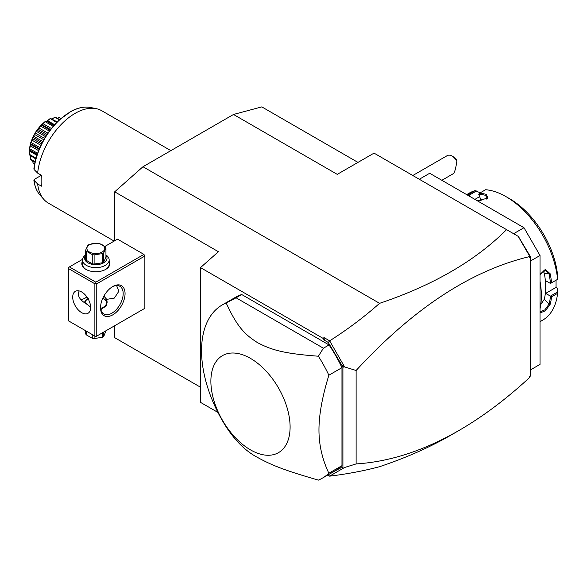 <?xml version="1.0" encoding="UTF-8"?>
<svg xmlns="http://www.w3.org/2000/svg" width="587" height="587" viewBox="0 0 587 587"><rect width="100%" height="100%" fill="white"/><g stroke="black" fill="none" stroke-linecap="round" stroke-linejoin="round"><path stroke-width="0.88" d="M114.685 240.787L114.685 191.824L142.979 166.737L233.516 114.465L261.809 106.885L357.967 162.401M200.505 387.215L114.685 337.664L114.685 325.726M328.008 474.89L340.056 468.213L342.918 467.377L342.918 367.029L328.25 342.448L324.362 340.203L324.024 337.584L329.659 340.842C347.563 329.468 364.204 316.965 379.576 303.332C433.213 285.282 475.543 260.716 506.559 229.634L374.036 153.126L337.254 174.361L233.516 114.465M379.576 303.332L142.979 166.737M328.25 475.03L329.659 476.16C347.563 473.958 364.204 470.803 379.576 466.687C405.955 457.86 429.75 447.338 450.97 435.106L458.77 430.601C482.661 416.777 506.288 399.065 529.65 377.463L529.65 377.397M506.559 229.634L518.387 236.466L530.589 256.952L530.589 375.996L529.65 376.538M513.618 233.707L523.993 227.719L540.025 255.492L540.025 364.388L530.589 369.832M419.309 179.262L429.684 173.268L523.993 227.719M530.589 260.936L540.025 255.492M557.65 291.944L550.423 296.119L545.683 293.383L556.058 287.395L557.628 288.305L557.584 293.361L551.545 296.846A73.353 42.352 60 0 1 550.202 304.249L545.367 310.794L540.025 312.966M557.584 293.361A73.353 42.352 60 0 1 542.748 320.106L540.025 321.683M540.025 308.777A73.353 42.352 -120 0 0 541.346 296.112A73.353 42.352 -120 0 0 540.025 281.921M551.545 296.846L550.423 296.119M550.474 296.23A72.553 41.89 60 0 1 549.087 304.095L544.817 309.907L540.025 311.858M545.683 293.383L545.683 287.072A65.355 37.729 60 0 1 544.281 299.297L540.796 304.462M550.202 304.249L549.087 304.095L544.281 299.297M540.025 281.342A72.553 41.89 60 0 1 541.346 295.452L541.346 296.112M540.025 274.393L545.367 269.396L550.202 273.799A73.353 42.352 60 0 1 551.545 282.758L557.65 279.317L557.628 275.67A68.019 39.27 60 0 0 509.846 198.861L506.075 196.682A73.353 42.352 60 0 1 557.584 279.273M466.665 194.627L469.395 193.05A73.353 42.352 60 0 1 475.03 190.672L480.283 192.8M466.995 194.811A73.353 42.352 60 0 1 468.998 194.158L475.03 190.672M486.374 194.392L487.606 198.179L477.297 200.761L481.105 200.416L478.735 194.312L479.564 193.211A73.353 42.352 60 0 1 486.374 194.392L485.955 195.434L487.812 196.983L487.276 198.479M506.075 196.682A73.353 42.352 60 0 0 485.603 189.726L479.564 193.211M550.202 273.799L549.087 273.975A72.553 41.89 60 0 1 550.474 283.448L551.545 282.758M543.056 270.636L544.281 273.219A65.355 37.729 60 0 1 545.683 287.072L545.683 280.755L550.474 283.448M550.423 283.492L557.65 279.317M478.757 194.231A72.553 41.89 60 0 1 485.955 195.434L486.462 199.052M468.044 195.42A72.553 41.89 60 0 1 469.174 195.089L468.998 194.158M469.739 196.396L469.174 195.089M469.262 195.155L476.49 190.98M479.638 196.638L474.898 199.375M556.058 287.395L556.058 280.234M477.37 200.769A65.355 37.729 60 0 1 480.526 200.783M540.025 274.584L545.616 270.145L549.087 273.975L544.281 273.219M329.645 476.123L344.591 467.494L356.118 463.921C389.526 461.837 423.741 450.735 458.77 430.601M327.737 475.044L329.659 476.16M114.685 191.824L218.423 251.72L200.505 267.606L200.505 402.366L217.916 412.412M143.918 308.85L144.864 308.307L144.864 256.035L143.918 254.398L117.517 239.151L104.846 246.467M200.505 267.606L323.107 338.391L324.024 337.584M329.659 340.842L344.591 366.912L356.118 370.492C413.241 308.483 471.082 270.512 529.65 256.57L528.527 254.032M518.204 236.356L529.65 256.181M328.25 342.448L329.645 341.032M324.362 340.203L323.107 338.391M322.3 478.185L335.404 470.62A100.032 57.753 -120 0 0 341.972 465.667L341.972 367.653A100.032 57.753 -120 0 0 329.058 344.951L241.719 294.527A100.032 57.753 -120 0 0 235.372 297.36L222.268 304.924A100.032 57.753 -120 0 0 201.554 350.718A100.032 57.753 -120 0 0 226.186 426.888C235.534 441.204 245.99 451.388 257.561 457.449C271.59 465.139 283.991 470.216 318.381 480.115A100.032 57.753 -120 0 0 322.3 478.185A100.032 57.753 -120 0 0 328.867 473.232L341.972 465.667M356.118 370.492L356.118 463.921M344.591 366.912L342.918 367.029M340.056 468.213L342.918 467.377M343.894 467.105L344.591 467.494M340.056 362.891L343.894 367.301M530.589 256.952L529.65 257.495L529.65 256.57M241.719 294.527L236.062 297.792L323.393 348.216L318.381 356.221A100.032 57.753 60 0 1 328.867 375.218L341.972 367.653M328.867 375.218C322.256 396.746 318.954 414.987 318.961 429.941C318.954 444.917 322.256 459.342 328.867 473.232M236.062 297.792L226.186 302.995A100.032 57.753 -120 0 0 222.268 304.924M323.393 348.216L329.058 344.951M210.88 381.271A56.014 32.344 60 0 1 250.495 358.4A56.014 32.344 60 0 1 290.103 427.006A56.014 32.344 60 0 1 250.495 449.877A56.014 32.344 60 0 1 210.88 381.271M318.381 356.221C283.991 353.609 271.59 350.05 257.561 342.661C244.5 334.414 237.023 326.489 226.186 302.995M84.983 298.218A17.339 10.008 120 0 0 86.861 296.875M143.918 254.398L95.82 282.171L69.413 266.924L68.474 267.467L68.474 320.832L94.881 336.072L94.881 283.8L95.82 283.257L96.767 283.8L144.864 256.035M69.413 266.924L82.525 259.351M109.16 261.193A14.007 8.086 180 0 1 105.726 269.374A14.007 8.086 180 0 1 85.922 269.374L85.922 269.374A14.007 8.086 180 0 1 82.488 261.193M95.82 282.171L95.82 283.257M144.864 308.307L96.767 336.072L96.767 283.8M100.538 307.764A17.339 10.008 -60 0 1 112.799 286.522A17.339 10.008 -60 0 1 125.06 293.603A17.339 10.008 -60 0 1 112.799 314.837A17.339 10.008 -60 0 1 100.538 307.764M96.767 336.072L95.82 336.622L94.881 336.072M94.881 283.8L68.474 268.56M72.715 297.147A12.672 7.315 60 0 1 75.341 291.343A12.672 7.315 60 0 1 85.108 294.74A12.672 7.315 60 0 1 90.633 307.485A12.672 7.315 60 0 1 88.013 313.289A12.672 7.315 60 0 1 78.247 309.892A12.672 7.315 60 0 1 72.715 297.147M79.069 290.91L78.372 293.874C78.409 297.514 81.219 300.94 86.795 304.154L84.484 302.195L85.254 301.036A11.336 6.545 180 0 0 84.587 302.547M86.619 304.051L90.625 307.038M88.277 298.504L85.254 301.036M100.641 308.358A10.669 6.163 0 0 0 103.371 298.504A10.669 6.163 0 0 0 102.82 298.211M88.013 298.666A10.669 6.163 0 0 0 85.166 303.134M80.742 299.495A16.003 9.238 120 0 0 85.445 297.961A16.003 9.238 120 0 0 86.942 296.985M116.564 285.539L118.926 291.152L114.362 298.071L106.731 299.37L107.157 302.195L106.394 305.776L100.861 309.576M112.315 286.816A16.003 9.238 -60 0 1 119.858 286.28A16.003 9.238 -60 0 1 123.175 293.603A16.003 9.238 -60 0 1 116.189 309.709A16.003 9.238 -60 0 1 103.855 314.001A16.003 9.238 -60 0 1 100.546 307.199M103.884 296.112L106.731 299.37M103.371 298.504L103.84 298.776A11.336 6.545 180 0 1 107.127 302.936M85.695 330.774L85.695 333.717A10.273 5.929 180 0 0 86.194 334.788L92.247 338.281L92.247 334.553M86.194 331.061L86.194 334.788M94.103 335.632L94.103 338.567A10.273 5.929 180 0 1 92.247 338.281M102.373 332.836L102.373 337.29L94.103 338.567M103.73 332.051L103.73 336.505A10.273 5.929 180 0 1 103.085 336.916A10.273 5.929 180 0 1 102.373 337.29M103.73 336.505L105.946 330.774M86.164 269.506A13.34 7.697 180 0 1 82.488 264.201L82.488 259.953A13.34 7.697 180 0 1 85.695 254.941M105.946 254.941A13.34 7.697 180 0 1 109.16 259.953A13.34 7.697 180 0 1 100.927 267.07A13.34 7.697 180 0 1 86.392 265.397A13.34 7.697 180 0 1 82.488 259.953M109.16 259.953L109.16 264.201A13.34 7.697 180 0 1 105.484 269.506M105.946 255.44A11.204 6.472 180 0 1 102.277 263.497A11.204 6.472 180 0 1 87.903 262.785A11.204 6.472 180 0 1 85.695 255.44M86.194 251.104A10.273 5.929 0 0 1 85.695 250.033L85.695 259.205A10.273 5.929 0 0 0 86.194 260.276L86.194 251.104L92.247 254.597A10.273 5.929 0 0 0 94.103 254.883L102.373 253.606A10.273 5.929 0 0 0 103.085 253.232A10.273 5.929 0 0 0 103.73 252.821L103.73 261.993A10.273 5.929 180 0 1 102.373 262.778L94.103 264.055L94.103 254.883M85.695 250.033L87.911 245.256A10.273 5.929 0 0 1 88.564 244.845A10.273 5.929 0 0 1 89.275 244.471L97.537 243.194A10.273 5.929 0 0 1 99.401 243.48L105.447 246.973A10.273 5.929 0 0 1 105.946 248.052L105.946 257.223L103.73 261.993M86.194 260.276L92.247 263.768A10.273 5.929 0 0 0 94.103 264.055M92.247 263.768L92.247 254.597M105.946 248.052L103.73 252.821M102.373 262.778L102.373 253.606M89.503 244.764A8.937 5.158 0 0 0 89.503 252.058A8.937 5.158 0 0 0 102.138 252.058A8.937 5.158 0 0 0 102.138 244.764A8.937 5.158 0 0 0 89.503 244.764M451.99 156.032L453.876 157.118A6.67 3.852 60 0 1 456.473 159.517L456.84 161.271A9.333 5.393 -120 0 0 454.448 157.998A9.333 5.393 -120 0 0 451.99 156.032A9.333 5.393 -120 0 0 447.323 155.57L412.8 175.506M456.84 161.271C455.857 168.153 454.72 172.27 453.421 173.613L441.85 180.297M114.149 241.096L48.398 203.139A53.351 30.803 -60 0 1 43.827 199.382A53.351 30.803 -60 0 1 37.649 183.988L41.42 186.167A53.351 30.803 -60 0 1 41.119 180.891A53.351 30.803 -60 0 1 41.42 175.278L37.649 173.099A53.351 30.803 -60 0 1 96.209 108.654A53.351 30.803 -60 0 1 101.749 110.73L170.861 150.639M37.649 183.988L34.024 180.356L34.244 179.417L41.42 175.278M33.855 180.026C34.618 186.218 36.651 191.223 39.967 195.023A51.473 29.717 120 0 1 34.024 180.356L34.244 179.417M34.244 168.528L34.024 169.46L37.649 173.099M58.333 117.914L59.228 117.517A26.459 15.277 -60 0 1 59.375 117.561L60.923 118.383M59.228 117.517L60.784 118.501M59.17 117.569L57.453 118.244M52.184 118.89L54.987 117.165A26.459 15.277 -60 0 1 55.163 117.151L59.654 119.513M54.987 117.165L59.25 119.88M54.884 117.356L52.03 118.97M52.639 118.655L52.067 118.948M46.975 121.105L50.262 118.464A26.459 15.277 -60 0 1 50.445 118.383L57.166 121.891M50.262 118.464L56.572 122.492M50.137 118.772L47.62 120.673L54.532 124.664M46.505 121.318L47.62 120.673L46.505 121.318L53.828 125.457M37.194 154.271L29.555 149.868L29.35 149.259A26.459 15.277 -60 0 1 29.372 149.032L30.59 143.089A26.459 15.277 -60 0 1 30.663 142.846L33.011 136.793A26.459 15.277 -60 0 1 33.129 136.551L36.445 130.798A26.459 15.277 -60 0 1 36.599 130.578L40.664 125.523A26.459 15.277 -60 0 1 40.841 125.332L45.375 121.311L45.25 121.736L53.116 126.278M45.375 121.311A26.459 15.277 -60 0 1 45.566 121.179L46.19 121.054M45.25 121.736L43.167 123.754L51.318 128.458M42.11 124.715L50.475 129.544L42.103 124.708L41.442 125.112L50.056 130.087M43.167 123.754L42.095 124.708M40.664 125.523L40.569 126.036L49.308 131.084M41.442 125.112L40.841 125.332M40.569 126.036L38.984 127.988L47.87 133.117M38.984 127.988L38.023 129.184L47.011 134.379M38.023 129.184L37.15 130.285L46.256 135.538M36.445 130.798L36.401 131.385L45.544 136.668M37.15 130.285L36.599 130.578M36.401 131.385L35.352 133.095L44.509 138.378M35.352 133.095L34.567 134.46L43.724 139.743M34.567 134.46L33.613 136.213L42.756 141.496M33.011 136.793L33.033 137.417L42.139 142.678M33.613 136.213L33.129 136.551M33.033 137.417L32.52 138.723L41.508 143.91M32.52 138.723L31.962 140.154L40.841 145.282M31.962 140.154L31.06 142.502L39.806 147.55M30.59 143.089L30.7 143.72L39.314 148.694M31.06 142.502L30.663 142.846M30.693 144.497L39.05 149.325L30.671 144.49L30.385 145.899L38.537 150.602M30.7 143.72L30.671 144.49M30.385 145.899L29.68 148.709L37.546 153.251M29.555 149.868L29.944 151.292L36.856 155.276M29.944 150.001L29.555 154.418L35.99 158.13M29.555 154.418L29.35 154.682A26.459 15.277 -60 0 0 29.372 154.887L35.77 158.945M30.671 155.966L30.7 159.238L35.073 161.763M30.671 156.003L30.7 156.648M30.7 159.238L30.59 159.422A26.459 15.277 -60 0 0 30.663 159.583L34.956 162.291M32.755 161.021L33.033 162.848L34.648 163.78M33.033 162.848L33.011 162.922A26.459 15.277 -60 0 0 33.129 163.032L34.611 163.964M29.35 154.682L29.996 150.353M30.59 159.422L30.678 156.135M33.011 162.922L32.909 161.946M96.209 108.654L90.508 107.487A51.473 29.717 120 0 0 34.024 169.46M85.922 269.374L86.392 269.646M53.931 125.339L46.593 121.105M37.142 154.425L29.805 150.191M39.967 195.023L43.827 199.382M90.508 107.487C84.557 106.35 78.115 107.604 71.181 111.259L58.876 120.225C44.766 134.196 36.423 150.463 33.855 169.034"/></g></svg>

